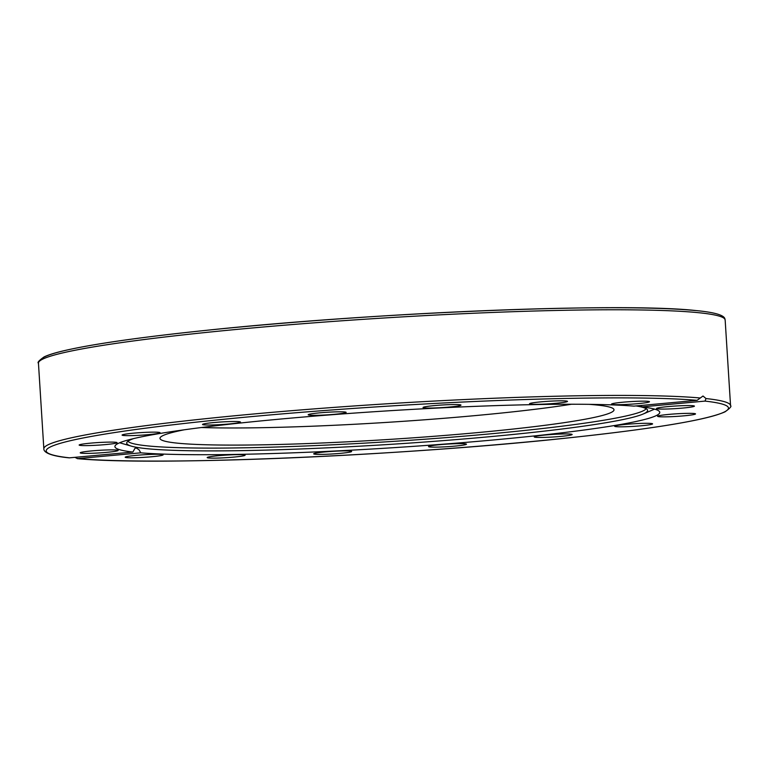 <?xml version="1.0" encoding="UTF-8"?>
<svg xmlns="http://www.w3.org/2000/svg" width="769" height="769" viewBox="0 0 769 769"><rect width="100%" height="100%" fill="white"/><g stroke="black" fill="none" stroke-linecap="round" stroke-linejoin="round"><path stroke-width="1.15" d="M700.146 397.977A344.031 23.397 176.4 0 0 314.223 408.887A344.031 23.397 176.4 0 0 43.843 448.827C43.968 449.259 42.17 455.248 69.268 457.853L132.864 452.057A272.966 18.562 -3.6 0 1 114.908 446.616A272.966 18.562 -3.6 0 1 280.695 419.038A272.966 18.562 -3.6 0 1 633.896 406.128L697.127 400.332L703.01 396.006L706.009 398.553L705.029 401.101L641.807 406.897A272.966 18.562 -3.6 0 1 659.764 412.338A272.966 18.562 -3.6 0 1 493.977 439.916A272.966 18.562 -3.6 0 1 140.775 452.826L77.554 458.622L74.939 457.363M635.982 405.936A260.97 17.754 -3.6 0 1 647.508 409.954A260.97 17.754 -3.6 0 1 643.22 413.991A260.97 17.754 -3.6 0 1 489.122 436.754A260.97 17.754 -3.6 0 1 131.528 446.183A260.97 17.754 -3.6 0 1 126.76 442.713A260.97 17.754 -3.6 0 1 133.537 438.609M646.171 408.685A259.98 17.687 -3.6 0 1 488.565 434.014A259.98 17.687 -3.6 0 1 127.933 441.281M204.025 424.863A19.014 1.298 -3.6 0 1 202.516 424.45A19.014 1.298 -3.6 0 1 217.656 422.229A19.014 1.298 -3.6 0 1 238.948 421.662A19.014 1.298 -3.6 0 1 240.466 422.066A19.014 1.298 -3.6 0 1 225.317 424.286A19.014 1.298 -3.6 0 1 204.025 424.863M308.196 414.77L308.196 414.77A19.014 1.298 -3.6 0 1 327.036 412.28A19.014 1.298 -3.6 0 1 346.146 412.367A19.014 1.298 -3.6 0 1 346.146 412.376A19.014 1.298 -3.6 0 1 327.296 414.856A19.014 1.298 -3.6 0 1 308.196 414.77M127.769 435.648A19.014 1.298 -3.6 0 1 122.079 435.091A19.014 1.298 -3.6 0 1 133.671 433.158A19.014 1.298 -3.6 0 1 154.348 432.14A19.014 1.298 -3.6 0 1 160.029 432.697A19.014 1.298 -3.6 0 1 148.436 434.629A19.014 1.298 -3.6 0 1 127.769 435.648M91.021 445.501A19.014 1.298 -3.6 0 1 79.14 445.049A19.014 1.298 -3.6 0 1 105.209 442.213A19.014 1.298 -3.6 0 1 117.09 442.665A19.014 1.298 -3.6 0 1 91.021 445.501M99.393 452.912A19.014 1.298 -3.6 0 1 80.236 452.826A19.014 1.298 -3.6 0 1 99.028 450.346A19.014 1.298 -3.6 0 1 118.186 450.432A19.014 1.298 -3.6 0 1 99.393 452.912M151.599 456.757A19.014 1.298 -3.6 0 1 125.193 457.228A19.014 1.298 -3.6 0 1 136.738 455.306A19.014 1.298 -3.6 0 1 163.143 454.835A19.014 1.298 -3.6 0 1 151.599 456.757M239.688 456.45A19.014 1.298 -3.6 0 1 219.002 458.036A19.014 1.298 -3.6 0 1 207.169 457.584A19.014 1.298 -3.6 0 1 212.6 456.334A19.014 1.298 -3.6 0 1 233.286 454.739A19.014 1.298 -3.6 0 1 245.119 455.2A19.014 1.298 -3.6 0 1 239.688 456.45M350.26 452.037A19.014 1.298 -3.6 0 1 329.094 454.143A19.014 1.298 -3.6 0 1 313.685 453.845A19.014 1.298 -3.6 0 1 315.059 453.268A19.014 1.298 -3.6 0 1 336.236 451.153A19.014 1.298 -3.6 0 1 351.635 451.461A19.014 1.298 -3.6 0 1 350.26 452.037M466.475 444.184A19.014 1.298 -3.6 0 1 466.475 444.194A19.014 1.298 -3.6 0 1 447.635 446.674A19.014 1.298 -3.6 0 1 428.525 446.587A19.014 1.298 -3.6 0 1 428.525 446.578A19.014 1.298 -3.6 0 1 447.375 444.098A19.014 1.298 -3.6 0 1 466.475 444.184M570.646 434.101A19.014 1.298 -3.6 0 1 572.155 434.504A19.014 1.298 -3.6 0 1 557.016 436.725A19.014 1.298 -3.6 0 1 535.724 437.301A19.014 1.298 -3.6 0 1 534.205 436.888A19.014 1.298 -3.6 0 1 549.354 434.668A19.014 1.298 -3.6 0 1 570.646 434.101M646.902 423.306A19.014 1.298 -3.6 0 1 652.593 423.873A19.014 1.298 -3.6 0 1 641 425.795A19.014 1.298 -3.6 0 1 620.323 426.824A19.014 1.298 -3.6 0 1 614.642 426.257A19.014 1.298 -3.6 0 1 626.235 424.334A19.014 1.298 -3.6 0 1 646.902 423.306M683.651 413.453A19.014 1.298 -3.6 0 1 695.532 413.905A19.014 1.298 -3.6 0 1 669.463 416.75A19.014 1.298 -3.6 0 1 657.582 416.298A19.014 1.298 -3.6 0 1 683.651 413.453M675.278 406.042A19.014 1.298 -3.6 0 1 694.436 406.138A19.014 1.298 -3.6 0 1 675.643 408.608A19.014 1.298 -3.6 0 1 656.486 408.522A19.014 1.298 -3.6 0 1 675.278 406.042M623.073 402.197A19.014 1.298 -3.6 0 1 649.478 401.735A19.014 1.298 -3.6 0 1 637.934 403.648A19.014 1.298 -3.6 0 1 611.528 404.119A19.014 1.298 -3.6 0 1 623.073 402.197M534.984 402.504A19.014 1.298 -3.6 0 1 555.67 400.918A19.014 1.298 -3.6 0 1 567.503 401.37A19.014 1.298 -3.6 0 1 562.072 402.629A19.014 1.298 -3.6 0 1 541.386 404.215A19.014 1.298 -3.6 0 1 529.553 403.763A19.014 1.298 -3.6 0 1 534.984 402.504M424.411 406.926A19.014 1.298 -3.6 0 1 445.587 404.811A19.014 1.298 -3.6 0 1 460.987 405.109A19.014 1.298 -3.6 0 1 459.612 405.686A19.014 1.298 -3.6 0 1 438.436 407.801A19.014 1.298 -3.6 0 1 423.037 407.503A19.014 1.298 -3.6 0 1 424.411 406.926M641.807 406.897L641.202 405.455M571.569 404.234A227.47 15.476 -3.6 0 1 201.391 427.526M588.958 404.34A227.47 15.476 -3.6 0 1 595.898 404.917A227.47 15.476 -3.6 0 1 614.018 409.79A227.47 15.476 -3.6 0 1 432.822 436.379A227.47 15.476 -3.6 0 1 178.091 443.223A227.47 15.476 -3.6 0 1 159.971 438.349A227.47 15.476 -3.6 0 1 184.156 429.813M132.864 452.057L134.96 448.327L136.161 447.942L139.006 449.75L140.775 452.826M43.843 448.827L38.45 363.189A344.031 23.397 -3.6 0 1 312.502 322.961A344.031 23.397 -3.6 0 1 697.762 312.618A344.031 23.397 -3.6 0 1 725.157 319.981L730.55 405.619A344.031 23.397 176.4 0 0 706.009 398.553M695.541 310.561A341.772 23.243 176.4 0 0 316.126 320.577A341.772 23.243 176.4 0 0 40.603 360.325M69.643 457.853A341.772 23.243 -3.6 0 1 253.808 416.404A341.772 23.243 -3.6 0 1 697.127 400.332M705.029 401.101A341.772 23.243 -3.6 0 1 520.863 442.55A341.772 23.243 -3.6 0 1 77.554 458.622M38.45 363.189C37.162 362.564 39.046 360.469 44.121 356.903C47.909 355.086 53.667 353.231 61.405 351.327C89.973 344.425 138.266 337.428 206.265 330.334C374.541 312.425 623.121 302.361 695.907 310.561C729.425 313.685 724.177 319.577 725.157 319.981M131.528 446.183L119.666 442.781M643.22 413.991L654.563 409.127M77.198 458.622C155.136 466.293 404.561 455.7 569.608 437.763C654.659 428.66 706.451 420.028 724.984 411.857C729.964 408.31 731.819 406.234 730.55 405.619"/></g></svg>

